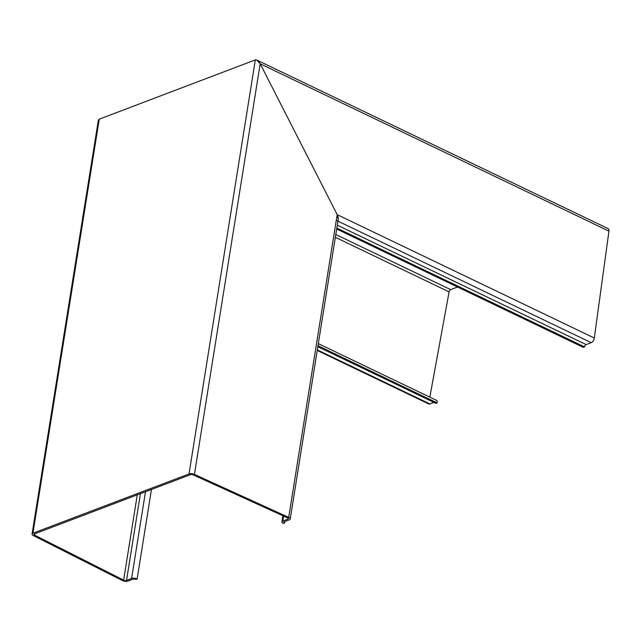 <?xml version="1.0" encoding="UTF-8"?>
<svg xmlns="http://www.w3.org/2000/svg" width="641" height="641" viewBox="0 0 641 641"><rect width="100%" height="100%" fill="white"/><g stroke="black" fill="none" stroke-linecap="round" stroke-linejoin="round"><path stroke-width="0.96" d="M122.367 580.546A3.966 1.635 -170.9 0 0 122.471 580.602A3.966 1.635 -170.9 0 0 128 581.107L133.064 579.184A2.043 0.849 9.1 0 1 135.916 579.44L137.126 578.983A3.966 1.635 -170.9 0 0 131.597 578.478L126.533 580.401A2.043 0.849 9.1 0 1 123.681 580.145A2.043 0.849 9.1 0 1 123.625 580.113L34.622 535.147A2.043 0.849 9.1 0 1 33.941 534.354A2.043 0.849 9.1 0 1 34.406 533.929L190.473 474.661A2.043 0.849 9.1 0 1 193.27 474.901L287.545 517.872A2.043 0.849 9.1 0 1 288.33 518.705A2.043 0.849 9.1 0 1 287.873 519.13L282.801 521.061A3.966 1.635 -170.9 0 0 281.92 521.886A3.966 1.635 -170.9 0 0 283.338 523.457L284.548 523A2.043 0.849 9.1 0 1 283.811 522.191A2.043 0.849 9.1 0 1 284.267 521.758L289.339 519.835A3.966 1.635 -170.9 0 0 290.221 519.01A3.966 1.635 -170.9 0 0 288.698 517.383L194.423 474.412A3.966 1.635 -170.9 0 0 189.007 473.963L32.939 533.224A3.966 1.635 -170.9 0 0 32.05 534.057A3.966 1.635 -170.9 0 0 33.364 535.58L122.367 580.546M98.57 123.481L99.259 119.162L255.326 59.893L99.259 119.162L98.265 120.66L32.05 534.057M194.423 474.412L260.19 63.788L337.19 214.655L260.19 63.788C258.555 60.927 256.937 59.629 255.326 59.893L189.007 473.963M337.238 220.8C338.608 219.863 338.592 217.82 337.19 214.655L338.232 219.302L290.221 519.01M151.46 489.476L137.126 578.983M284.548 523L284.772 521.574M256.857 60.07L608.149 228.629A3.966 2.107 -64.4 0 1 608.95 231.137L260.19 63.788L256.857 60.07L255.326 59.893M457.562 287.016L450.663 289.636A2.043 1.09 -64.4 0 0 449.093 291.895L429.839 397.148M318.313 343.632L436.369 400.28A3.966 2.107 115.6 0 1 437.146 402.909L317.976 345.723M317.824 346.685L435.936 403.365L437.146 402.909M433.925 402.396L429.879 403.934A3.966 2.107 115.6 0 1 428.733 403.942L317.223 350.443M608.95 231.137L594.303 338.031A3.966 2.107 115.6 0 1 591.218 342.671L586.154 344.594A2.043 1.09 -64.4 0 0 584.568 346.917L583.358 347.382L336.677 229.013M336.829 228.044L584.568 346.917M140.427 493.666L126.533 580.401M32.939 533.224L99.259 119.162M123.625 580.113L137.278 494.86M34.846 533.761L34.622 535.147M131.597 578.478L145.491 491.743M288.698 517.383L337.19 214.655L594.303 338.031M282.801 521.061L283.602 516.077M287.873 519.13L288.025 518.16M450.663 289.636L335.796 234.518M449.093 291.895L335.347 237.322M317.311 349.922L429.879 403.934M337.935 221.137L591.218 342.671M337.286 225.175L586.154 344.594M282.897 515.757L281.92 521.886"/></g></svg>
